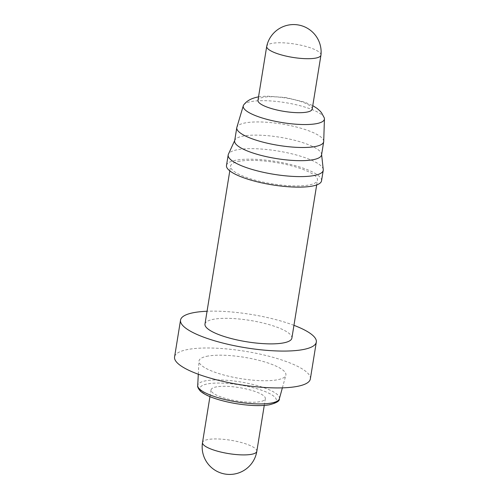 <?xml version="1.0" encoding="UTF-8"?>
<svg xmlns="http://www.w3.org/2000/svg" width="499" height="499" viewBox="0 0 499 499"><rect width="100%" height="100%" fill="white"/><g stroke="black" fill="none" stroke-linecap="round" stroke-linejoin="round"><path stroke-width="0.37" stroke-dasharray="2.5 1.87" d="M216.816 386.806A27.507 6.755 9.2 0 0 211.04 389.881A27.507 6.755 9.2 0 0 228.81 399.269A27.507 6.755 9.2 0 0 259.58 401.751A27.507 6.755 9.2 0 0 265.349 398.676A27.507 6.755 9.2 0 0 247.579 389.289A27.507 6.755 9.2 0 0 216.816 386.806M208.245 356.005A44.012 10.81 9.2 0 0 198.982 361.207A44.012 10.81 9.2 0 0 227.993 376.078A44.012 10.81 9.2 0 0 276.671 379.907A44.012 10.81 9.2 0 0 285.846 375.273A44.012 10.81 9.2 0 0 258.014 360.103A44.012 10.81 9.2 0 0 208.245 356.005M310.347 378.953A68.775 16.891 9.2 0 0 265.917 355.475A68.775 16.891 9.2 0 0 189.002 349.281A68.775 16.891 9.2 0 0 174.569 356.96M291.878 338.141A44.012 10.81 9.2 0 0 263.441 323.115A44.012 10.81 9.2 0 0 214.214 319.148A44.012 10.81 9.2 0 0 204.977 324.063M239.794 161.208A44.012 10.81 9.2 0 0 230.563 166.123A44.012 10.81 9.2 0 0 258.993 181.149A44.012 10.81 9.2 0 0 308.22 185.117A44.012 10.81 9.2 0 0 317.458 180.201A44.012 10.81 9.2 0 0 289.021 165.175A44.012 10.81 9.2 0 0 239.794 161.208M321.531 180.856A48.141 11.826 9.2 0 0 290.43 164.427A48.141 11.826 9.2 0 0 236.588 160.092A48.141 11.826 9.2 0 0 226.49 165.468M323.252 169.523A48.141 11.826 9.2 0 0 290.605 153.53A48.141 11.826 9.2 0 0 238.297 149.563A48.141 11.826 9.2 0 0 228.43 154.16M321.549 154.933A44.012 10.81 9.2 0 0 321.568 154.191A44.012 10.81 9.2 0 0 291.715 139.577A44.012 10.81 9.2 0 0 243.892 135.946A44.012 10.81 9.2 0 0 234.867 140.15A44.012 10.81 9.2 0 0 234.655 140.861M323.714 141.41A44.012 10.81 9.2 0 0 294.597 126.571A44.012 10.81 9.2 0 0 246.026 122.766A44.012 10.81 9.2 0 0 236.863 127.345M324.25 117.801A41.111 10.099 9.2 0 0 295.265 104.547A41.111 10.099 9.2 0 0 251.858 101.447A41.111 10.099 9.2 0 0 243.805 104.771M312.212 109.113A27.47 6.749 9.2 0 0 294.466 99.738A27.47 6.749 9.2 0 0 263.74 97.261A27.47 6.749 9.2 0 0 257.971 100.33M320.969 55.04A27.47 6.749 9.2 0 0 303.043 45.702A27.47 6.749 9.2 0 0 272.485 43.27A27.47 6.749 9.2 0 0 266.734 46.251M293.948 325.329A68.775 16.891 9.2 0 0 207.054 311.251M279.359 398.801A41.373 10.161 9.2 0 0 253.199 384.542A41.373 10.161 9.2 0 0 206.418 380.687A41.373 10.161 9.2 0 0 197.71 385.577M268.225 404.77A38.635 9.487 -170.8 0 1 214.639 398.258A38.635 9.487 -170.8 0 1 208.164 383.787A38.635 9.487 -170.8 0 1 261.757 390.299A38.635 9.487 -170.8 0 1 268.225 404.77M256.823 451.321A27.507 6.755 9.2 0 0 246.444 444.091A27.507 6.755 9.2 0 0 208.289 439.457A27.507 6.755 9.2 0 0 202.513 442.526M209.948 396.618L211.04 389.881M198.303 374.238L198.982 361.207M229.796 170.851L230.563 166.123M234.867 140.15L234.711 140.5M258.538 96.856L266.528 96.107L285.915 97.542L304.334 102.021L312.773 105.638M321.568 154.191L321.606 154.571M316.69 184.929L317.458 180.201M282.378 387.854L285.846 375.273M264.258 405.419L265.349 398.676"/><path stroke-width="0.75" d="M207.054 311.251A68.775 16.891 9.2 0 0 194.972 312.424A68.775 16.891 9.2 0 0 180.538 320.109L174.569 356.96A68.775 16.891 9.2 0 0 219.005 380.438A68.775 16.891 9.2 0 0 295.913 386.631A68.775 16.891 9.2 0 0 310.347 378.953L316.316 342.096A68.775 16.891 9.2 0 0 293.948 325.329M180.538 320.109A68.775 16.891 9.2 0 0 224.974 343.586A68.775 16.891 9.2 0 0 301.883 349.78A68.775 16.891 9.2 0 0 316.316 342.096M229.796 170.851L204.977 324.063A44.012 10.81 9.2 0 0 233.413 339.089A44.012 10.81 9.2 0 0 282.64 343.056A44.012 10.81 9.2 0 0 291.878 338.141L316.69 184.929M234.711 140.5L228.43 154.16A48.141 11.826 9.2 0 0 228.193 154.933L226.49 165.468A48.141 11.826 9.2 0 0 257.59 181.898A48.141 11.826 9.2 0 0 311.426 186.233A48.141 11.826 9.2 0 0 321.531 180.856L323.233 170.327A48.141 11.826 9.2 0 0 323.252 169.523L321.606 154.571M228.193 154.933A48.141 11.826 9.2 0 0 259.293 171.369A48.141 11.826 9.2 0 0 313.129 175.704A48.141 11.826 9.2 0 0 323.233 170.327M258.788 96.812C250.043 98.465 246.419 101.497 243.805 104.771A41.111 10.099 9.2 0 0 243.306 105.726L236.863 127.345A44.012 10.81 9.2 0 0 236.788 127.682L234.655 140.861A44.012 10.81 9.2 0 0 263.092 155.888A44.012 10.81 9.2 0 0 312.312 159.848A44.012 10.81 9.2 0 0 321.549 154.933L323.683 141.753A44.012 10.81 9.2 0 0 323.714 141.41L324.431 118.862A41.111 10.099 9.2 0 0 324.25 117.801L321.524 112.762L320.121 111.102L317.121 108.408L312.773 105.638M236.788 127.682A44.012 10.81 9.2 0 0 265.225 142.708A44.012 10.81 9.2 0 0 314.445 146.669A44.012 10.81 9.2 0 0 323.683 141.753M243.306 105.726A41.111 10.099 9.2 0 0 269.186 119.922A41.111 10.099 9.2 0 0 315.767 123.777A41.111 10.099 9.2 0 0 324.431 118.862M266.716 46.338L257.971 100.33A27.47 6.749 9.2 0 0 275.722 109.705A27.47 6.749 9.2 0 0 306.448 112.181A27.47 6.749 9.2 0 0 312.212 109.113L320.957 55.127A27.47 6.749 9.2 0 0 320.969 55.04A27.507 27.507 0 0 0 289.04 24.95A27.507 27.507 0 0 0 266.734 46.251A27.47 6.749 9.2 0 0 266.716 46.338A27.47 6.749 9.2 0 0 284.467 55.72A27.47 6.749 9.2 0 0 315.193 58.19A27.47 6.749 9.2 0 0 320.957 55.127M279.359 398.801C279.82 401.021 276.402 403.036 269.111 404.851C260.79 406.155 249.999 405.781 236.732 403.741C222.317 401.371 211.57 397.722 206.343 394.977C203.168 393.324 201.016 391.846 199.868 390.542C198.072 388.259 197.355 386.606 197.71 385.577A41.373 10.161 9.2 0 0 224.98 399.556A41.373 10.161 9.2 0 0 270.732 403.155A41.373 10.161 9.2 0 0 279.359 398.801L282.378 387.854M256.823 451.321A27.507 27.507 0 0 1 234.249 474.05A27.507 27.507 0 0 1 202.513 442.526A27.507 6.755 9.2 0 0 212.892 449.755A27.507 6.755 9.2 0 0 251.053 454.396A27.507 6.755 9.2 0 0 256.823 451.321L264.258 405.419M202.513 442.526L209.948 396.618M197.71 385.577L198.303 374.238"/></g></svg>
